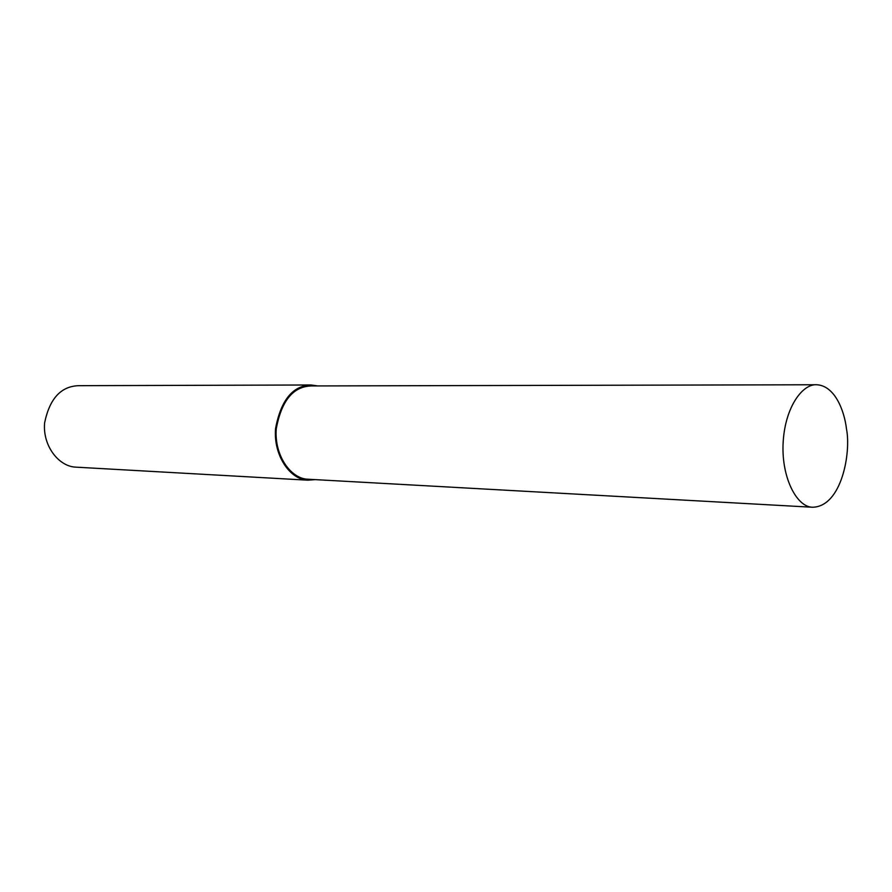 <?xml version="1.0" encoding="UTF-8"?>
<svg xmlns="http://www.w3.org/2000/svg" width="892" height="892" viewBox="0 0 892 892"><rect width="100%" height="100%" fill="white"/><g stroke="black" fill="none" stroke-linecap="round" stroke-linejoin="round"><path stroke-width="1.34" d="M317.686 385.935L311.107 384.987L78.719 385.678C60.968 386.225 49.595 398.646 44.6 422.942C42.56 445.933 58.872 466.583 75.82 467.152L307.718 480.175L315.21 479.628M311.107 384.987C292.732 385.612 280.868 400.162 275.55 428.628C273.32 455.589 290.19 479.64 307.718 480.175M816.849 384.753L311.141 385.946C293.111 386.548 281.493 400.798 276.264 428.706C274.078 455.132 290.625 478.714 307.807 479.216L812.478 507.247C841.747 506.723 851.18 452.445 846.508 429.108C844.356 410.454 834.756 385.779 816.849 384.753C802.889 383.538 785.506 406.273 783.221 441.205C780.79 476.172 796.277 506.979 812.478 507.247"/></g></svg>
